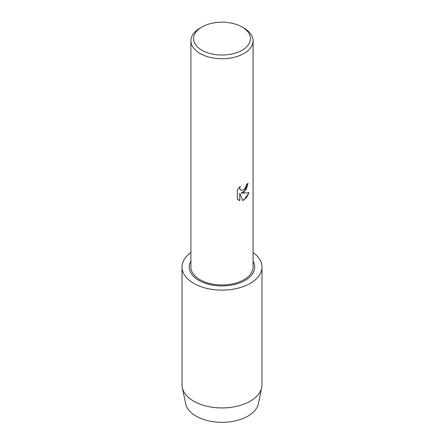 <?xml version="1.0" encoding="UTF-8"?>
<svg xmlns="http://www.w3.org/2000/svg" width="444" height="444" viewBox="0 0 444 444"><rect width="100%" height="100%" fill="white"/><g stroke="black" fill="none" stroke-linecap="round" stroke-linejoin="round"><path stroke-width="0.67" d="M243.978 192.158L241.314 193.179L249.056 192.729L243.978 199.933L242.668 200.488L239.804 193.268L239.804 200.571L237.301 199.101L237.301 190.093L240.182 186.413L239.793 188.206L240.076 189.488L240.859 190.332L243.978 189.738L246.015 186.519L246.315 184.649A31.086 17.949 0 0 0 248.052 183.255L243.978 192.158M242.097 27.006L243.978 28.094A31.086 17.949 180 0 1 253.086 40.781A31.086 17.949 180 0 1 243.978 53.474A31.086 17.949 180 0 1 210.106 57.365A31.086 17.949 180 0 1 190.914 40.781A31.086 17.949 180 0 1 200.022 28.094L201.903 27.006A28.422 16.406 180 0 1 242.097 27.006A28.422 16.406 180 0 1 242.097 50.211A28.422 16.406 180 0 1 201.903 50.211A28.422 16.406 180 0 1 201.903 27.006L200.022 28.094M253.086 40.781L253.086 267.033A31.086 17.949 180 0 1 243.978 279.72A31.086 17.949 180 0 1 210.106 283.611A31.086 17.949 180 0 1 190.914 267.033L190.914 40.781M248.024 183.283L246.131 189.721L241.314 193.179M240.848 190.326L240.043 189.466L239.76 188.184L240.115 186.48M238.467 200.028L239.771 200.555L239.804 193.268M242.657 200.46L246.498 197.691L249.017 192.74M253.086 261.127A32.723 18.892 180 0 1 254.723 267.033A32.723 18.892 180 0 1 245.138 280.392A32.723 18.892 180 0 1 209.479 284.487A32.723 18.892 180 0 1 189.277 267.033A32.723 18.892 180 0 1 190.914 261.127M253.086 252.531A39.966 23.071 180 0 1 261.966 267.033L261.966 384.87A39.966 23.071 180 0 1 261.688 387.59L258.38 403.679A36.636 21.151 180 0 1 247.907 416.145A36.636 21.151 180 0 1 210.001 421.173A36.636 21.151 180 0 1 185.62 403.679L182.312 387.59A39.966 23.071 180 0 1 182.034 384.87L182.034 267.033A39.966 23.071 180 0 1 190.914 252.531M261.688 387.59A39.966 23.071 180 0 1 250.261 401.187A39.966 23.071 180 0 1 208.913 406.671A39.966 23.071 180 0 1 182.312 387.59M261.966 267.033A39.966 23.071 180 0 1 250.261 283.35A39.966 23.071 180 0 1 206.704 288.35A39.966 23.071 180 0 1 182.034 267.033"/></g></svg>
